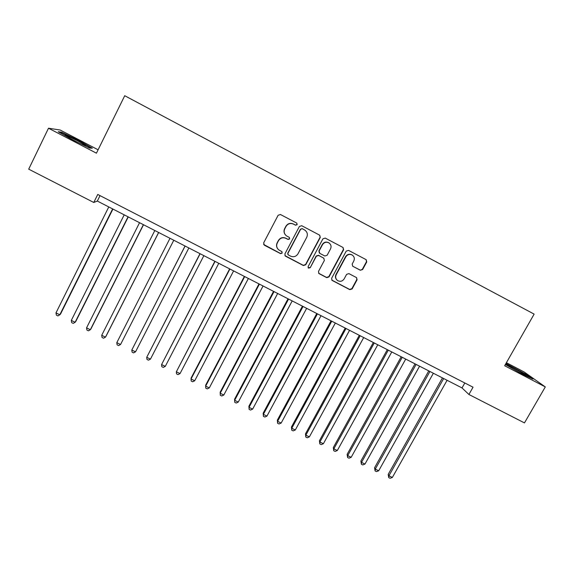 <?xml version="1.0" encoding="UTF-8"?>
<svg xmlns="http://www.w3.org/2000/svg" width="574" height="574" viewBox="0 0 574 574"><rect width="100%" height="100%" fill="white"/><g stroke="black" fill="none" stroke-linecap="round" stroke-linejoin="round"><path stroke-width="0.86" d="M297.174 224.692L296.772 223.107L280.478 214.518L278.139 215.25L263.645 242.902L264.37 245.22L280.55 253.636L282.171 253.12L281.848 251.613L278.785 249.912C276.625 247.982 276.123 245.679 277.285 242.996L278.498 240.707C280.349 237.894 282.831 237.112 285.938 238.353L288.033 239.451L289.662 238.935L289.296 237.392L286.455 235.842C284.144 233.912 283.585 231.552 284.783 228.761L285.996 226.457C287.854 223.63 290.344 222.848 293.458 224.104L295.545 225.209L297.174 224.692M285.407 234.866C283.857 232.951 283.606 230.863 284.647 228.61L285.859 226.314C287.718 223.494 290.2 222.712 293.3 223.968L295.388 225.065L297.016 224.556L296.815 223.135M263.602 244.416L280.421 253.443L282.042 252.926L282.035 251.799M277.479 248.477C276.338 246.655 276.238 244.775 277.17 242.824L278.376 240.535C280.227 237.729 282.702 236.947 285.802 238.196L287.89 239.286L289.518 238.77L289.425 237.5M360.343 270.246L362.639 269.522L366.75 261.923L366.19 259.692L348.533 250.386L346.23 251.111L331.636 278.275L332.102 280.413L349.839 289.662L352.127 288.937L357.071 279.803L356.569 277.629L348.913 273.619L346.617 274.343L344.163 278.885C342.369 281.425 340.138 281.956 337.469 280.485C335.632 278.907 335.209 276.991 336.206 274.738L345.813 256.865C347.507 254.411 349.674 253.823 352.3 255.1C354.33 256.671 354.825 258.652 353.785 261.055L352.178 264.033L352.701 266.228L360.343 270.246L362.352 269.299L366.463 261.715L366.112 259.649M98.097 149.792L60.213 130.04L48.496 128.217L96.432 153.179L124.73 95.715L534.136 314.122L504.661 365.753L545.3 386.919L524.464 422.909L468.908 394.481L473.041 387.206L97.745 194.457L93.77 202.471L97.329 201.065L462.013 387.931L468.908 394.481M48.496 128.217L28.7 169.165L93.77 202.471M320.278 237.449L319.582 235.125L301.73 225.718L299.406 226.45L284.876 253.945L285.343 256.097L303.416 265.525L305.727 264.793L320.278 237.449L319.732 235.211M325.236 238.102L343.051 247.494L343.618 249.733L329.024 276.912L326.728 277.644L318.95 273.576L318.484 271.43L324.382 260.402L323.693 258.106L318.663 255.48L316.353 256.205L310.218 267.714L308.439 268.115L308.116 266.616L322.918 238.834L325.236 238.102M545.3 386.919L524.105 371.945L506.397 362.711M100.027 195.626L97.329 201.065M464.818 382.98L462.013 387.931M72.41 139.769L89.623 148.078L92.335 148.207L78.523 140.386L61.669 132.221L58.268 131.74L72.41 139.769M505.378 364.497L522.792 374.37L532.973 379.062L526.681 374.6L505.952 363.493M61.432 132.709L61.669 132.221M284.912 255.609L303.244 265.31L305.547 264.578L320.077 237.284M302.268 228.746L300.64 229.256L287.883 253.378L288.213 254.885L290.58 256.14C293.666 257.374 296.141 256.592 297.992 253.794L306.717 237.342C307.944 234.465 307.341 232.075 304.902 230.16L302.096 228.596L300.64 229.256M287.904 254.533L287.746 253.184L300.475 229.112M305.368 230.497L304.464 229.901M302.096 228.596L304.292 229.751M318.592 273.21L326.513 277.407L328.809 276.675L343.367 249.554L343.015 247.473M323.966 258.286L318.462 255.279L316.159 256.011L310.218 267.714M308.152 267.807L310.039 267.491M330.524 248.922C331.557 246.526 331.055 244.531 329.024 242.946C326.369 241.64 324.188 242.228 322.488 244.703L319.101 251.046L319.797 253.356L324.827 255.99L327.137 255.258L330.524 248.922M329.239 243.096L328.802 242.773C326.154 241.467 323.98 242.056 322.279 244.524L322.488 244.703M319.323 252.983L318.9 250.86L322.279 244.524M352.701 266.228L360.063 270.024M352.414 255.179L352.034 254.906C349.408 253.629 347.256 254.217 345.562 256.664L345.813 256.865M336.773 279.854C335.324 278.275 335.058 276.489 335.977 274.501L345.562 256.664M331.765 280.076L349.588 289.396L351.869 288.679L356.798 279.56L356.583 277.637M108.773 206.934L55.972 312.909L59.811 314.789L60.535 314.05L112.927 209.058M55.972 312.909L56.395 315.155L57.931 315.908L59.811 314.789L112.64 208.914M79.607 143.242L84.88 145.574C87.205 146.219 84.622 144.555 77.138 140.573L64.977 134.962C64.252 135.055 67.115 136.813 73.572 140.228L78.566 142.747M59.502 132.443L61.942 132.781L78.279 140.687L91.481 148.171M518.853 372.174L525.963 375.532C527.994 375.826 508.478 364.949 507.043 364.971L511.477 368.056M505.773 363.808L526.207 374.736L531.058 378.18M124.206 214.841L71.305 320.407L75.122 322.279L75.768 321.505L128.26 216.915M71.305 320.407L71.7 322.638L73.221 323.384L75.122 322.279L128.052 216.807M139.554 222.705L86.552 327.869L90.348 329.727L90.929 328.916L143.514 224.735M86.552 327.869L86.911 330.072L88.432 330.818L90.348 329.727L143.378 224.664M154.815 230.526L101.713 335.288L105.494 337.139L105.996 336.292L158.682 232.506M101.713 335.288L102.05 337.476L103.557 338.208L105.494 337.139L158.618 232.47M169.997 238.303L116.802 342.664L120.554 344.508L173.786 240.241M120.554 344.508L118.61 345.57L117.103 344.831L116.802 342.664M185.043 246.009L131.805 350.011L135.543 351.833L188.86 247.968M185.101 246.038L131.805 350.011L132.085 352.156L133.577 352.881L135.543 351.833M199.989 253.672L146.729 357.308L150.453 359.13L203.863 255.652M200.118 253.737L146.729 357.308L146.98 359.439L148.465 360.163L150.453 359.13M214.855 261.292L161.581 364.569L165.276 366.384L218.78 263.301M215.056 261.392L161.581 364.569L161.796 366.678L163.274 367.403L165.276 366.384M229.65 268.869L176.347 371.794L180.028 373.595L233.618 270.899M229.916 269.005L176.347 371.794L176.541 373.889L178.012 374.607L180.028 373.595M244.359 276.41L191.149 377.965L191.042 378.984L194.701 380.777L248.384 278.469M244.696 276.582L191.042 378.984L191.207 381.057L192.67 381.767L194.701 380.777M258.996 283.908L205.7 385.089L205.657 386.137L209.295 387.916L263.064 285.988M259.398 284.116L205.657 386.137L205.793 388.189L207.25 388.899L209.295 387.916M273.554 291.362L220.172 392.171L220.194 393.247L223.817 395.02L277.665 293.472M274.02 291.606L220.194 393.247L220.308 395.278L221.751 395.988L223.817 395.02M288.033 298.781L234.572 399.217L234.658 400.322L238.26 402.087L292.195 300.919M288.571 299.061L234.658 400.322L234.744 402.338L234.572 399.217M238.26 402.087L236.179 403.041L234.744 402.338M302.441 306.164L248.901 406.227L249.044 407.361L252.632 409.119L306.645 308.324M303.043 306.473L249.044 407.361L249.109 409.362L248.901 406.227M252.632 409.119L250.537 410.058L249.109 409.362M316.769 313.512L263.15 413.201L263.358 414.363L266.932 416.107L321.024 315.686M317.436 313.849L263.358 414.363L263.394 416.344L263.15 413.201M266.932 416.107L264.822 417.04L263.394 416.344M331.026 320.816L277.328 420.139L277.601 421.33L281.152 423.067L335.324 323.019M331.758 321.189L277.601 421.33L277.608 423.289L277.328 420.139M281.152 423.067L279.029 423.985L277.608 423.289M345.204 328.077L291.434 427.042L291.771 428.261L295.301 429.991L349.552 330.301M346 328.486L291.771 428.261L291.75 430.206L291.434 427.042M295.301 429.991L293.163 430.895L291.75 430.206M359.31 335.309L305.461 433.908L305.863 435.157L309.379 436.871L363.701 337.555M360.171 335.747L305.863 435.157L305.82 437.087L305.461 433.908M309.379 436.871L307.226 437.768L305.82 437.087M373.351 342.499L319.424 440.746L319.89 442.016L323.384 443.724L377.778 344.766M374.262 342.972L319.89 442.016L319.818 443.924L319.424 440.746M323.384 443.724L321.21 444.606L319.818 443.924M387.306 349.652L333.315 447.541L333.838 448.839L337.311 450.54L391.784 351.948M388.289 350.154L333.838 448.839L333.745 450.734L333.315 447.541M337.311 450.54L335.13 451.415L333.745 450.734M401.197 356.77L347.141 454.307L347.715 455.627L351.173 457.32L405.718 359.087M402.238 357.301L347.715 455.627L347.6 457.507L347.141 454.307M351.173 457.32L348.978 458.181L347.6 457.507M415.016 363.851L360.888 461.037L361.527 462.386L364.971 464.072L419.58 366.19M416.121 364.418L361.527 462.386L361.383 464.244L360.888 461.037M364.971 464.072L362.761 464.918L361.383 464.244M428.771 370.897L374.571 467.731L375.267 469.109L378.689 470.78L433.37 373.251M429.926 371.493L375.267 469.109L375.102 470.953L374.571 467.731M378.689 470.78L376.465 471.62L375.102 470.953M442.446 377.907L388.182 474.389L388.935 475.796L392.343 477.46L447.089 380.282M443.666 378.531L388.935 475.796L388.749 477.618L388.182 474.389M392.343 477.46L390.105 478.286L388.749 477.618M65.393 135.586L64.977 134.962M507.273 365.373L507.029 364.971"/></g></svg>
